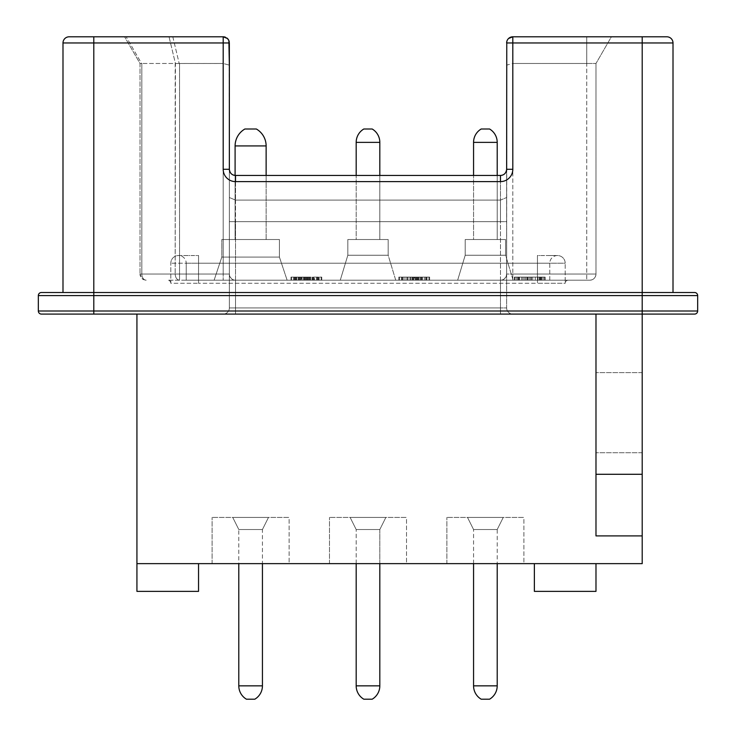 <?xml version="1.0" encoding="UTF-8"?>
<svg xmlns="http://www.w3.org/2000/svg" width="736" height="736" viewBox="0 0 736 736"><rect width="100%" height="100%" fill="white"/><g stroke="black" fill="none" stroke-linecap="round" stroke-linejoin="round"><path stroke-width="0.55" stroke-dasharray="3.68 2.76" d="M136.933 314.088L136.933 563.638L642.206 563.638L642.206 314.088L136.933 314.088L595.985 314.088L595.985 535.909L642.206 535.909L595.985 535.909L595.985 314.088L595.985 535.909L642.206 535.909M289.128 563.638L212.106 563.638L289.128 563.638L212.106 563.638L289.128 563.638L212.106 563.638L289.128 563.638L289.128 517.426L212.106 517.426L289.128 517.426L212.106 517.426L289.128 517.426L212.106 517.426L289.128 517.426L289.128 563.638M406.511 563.638L329.489 563.638L406.511 563.638L329.489 563.638L406.511 563.638L329.489 563.638L406.511 563.638L406.511 517.426L329.489 517.426L406.511 517.426L329.489 517.426L406.511 517.426L329.489 517.426L406.511 517.426L406.511 563.638M523.894 563.638L446.872 563.638L523.894 563.638L446.872 563.638L523.894 563.638L446.872 563.638L523.894 563.638L523.894 517.426L446.872 517.426L523.894 517.426L446.872 517.426L523.894 517.426L446.872 517.426L523.894 517.426L523.894 563.638M136.933 563.638L167.744 563.638L136.933 563.638L136.933 591.367L198.545 591.367L167.744 591.367L198.545 591.367L198.545 563.638M642.206 412.675L642.206 372.618L642.206 412.675M595.985 412.675L595.985 372.618L595.985 412.675M506.626 169.694L506.644 42.964L506.644 65.136L512.808 63.48L512.808 36.8L642.206 36.8L642.206 42.964L673.008 42.964A6.164 6.164 90 0 0 666.853 36.8A6.164 6.164 90 0 1 673.008 42.964L673.008 292.514L41.418 292.514A3.082 3.082 0 0 0 38.336 295.596L38.336 311.006A3.082 3.082 90 0 0 41.418 314.088A3.082 3.082 90 0 1 38.336 311.006L93.794 311.006L93.794 314.088L694.582 314.088A3.082 3.082 0 0 0 697.664 311.006L697.664 295.596L642.206 295.596L642.206 311.006L697.664 311.006M229.154 41.4L229.356 169.28A6.164 6.164 0 0 0 235.52 175.444L500.48 175.444L500.48 181.608A12.328 12.328 0 0 0 512.808 169.28L512.808 42.964L506.644 42.964A6.164 6.164 0 0 1 512.808 36.8L512.808 42.964L642.206 42.964L642.206 295.596L93.794 295.596L93.794 311.006L642.206 311.006L642.206 314.088L595.985 314.088M223.192 314.088A6.164 6.164 0 0 0 229.356 307.924L235.52 307.924L229.356 307.924A6.164 6.164 0 0 1 223.192 314.088A6.164 6.164 0 0 0 229.356 307.924L229.356 221.656L506.644 221.656L506.644 197.533L506.644 221.656L500.48 221.656L500.48 307.924L229.356 307.924A6.164 6.164 0 0 1 223.192 314.088A6.164 6.164 0 0 0 229.356 307.924A6.164 6.164 0 0 1 223.192 314.088A6.164 6.164 0 0 0 229.356 307.924L235.52 307.924L235.52 280.195A6.164 6.164 0 0 1 229.356 274.031L229.356 65.136L229.356 274.031C230.304 278.318 232.364 280.379 235.52 280.195A6.164 6.164 0 0 1 229.356 274.031C230.304 278.318 232.364 280.379 235.52 280.195L500.48 280.195L235.52 280.195L235.52 314.088L500.48 314.088L223.192 314.088L512.808 314.088L223.192 314.088L235.52 314.088L235.52 221.656L506.644 221.656L506.644 307.924L506.644 65.136L512.808 63.48L586.748 63.48L512.808 63.48L512.808 274.031L512.808 36.8L510.002 37.472M229.356 307.924L229.356 197.533L229.356 221.656L506.644 221.656L506.644 307.924A6.164 6.164 0 0 0 512.808 314.088L500.48 314.088L512.808 314.088A6.164 6.164 0 0 1 506.644 307.924L500.48 307.924L506.644 307.924A6.164 6.164 0 0 0 512.808 314.088A6.164 6.164 0 0 1 506.644 307.924A6.164 6.164 0 0 0 512.808 314.088A6.164 6.164 0 0 1 506.644 307.924L506.644 274.031C505.696 278.318 503.636 280.379 500.48 280.195L512.808 280.195L500.48 280.195C503.636 280.379 505.696 278.318 506.644 274.031L595.985 274.031L512.808 274.031L512.808 280.195L589.83 280.195A6.164 6.164 0 0 0 595.985 274.031L595.985 63.48L595.985 274.031C595.626 277.776 593.566 279.827 589.83 280.195L512.808 280.195L512.808 274.031L506.644 274.031A6.164 6.164 0 0 1 500.48 280.195A6.164 6.164 0 0 0 506.644 274.031L506.874 41.299M228.97 40.82L229.356 65.136L223.192 63.48L223.192 36.8L172.813 36.8L223.192 36.8L223.192 42.964L93.794 42.964L93.794 292.514L642.206 292.514L62.992 292.514L93.794 292.514L93.794 295.596L38.336 295.596A3.082 3.082 0 0 1 41.418 292.514M694.582 292.514A3.082 3.082 -90 0 1 697.664 295.596M611.395 36.8L586.748 36.8L611.395 36.8L595.985 63.48L611.395 36.8M224.462 36.929L226.789 37.959M225.345 37.186L227.755 38.815M228.675 40.14L229.006 40.903M169.041 36.8L124.605 36.8L169.041 36.8L175.426 63.498L223.192 63.48L179.538 63.48L179.538 274.031L175.177 274.031L223.192 274.031L179.538 274.031L179.538 280.195C176.888 279.827 175.435 277.776 175.177 274.031L140.015 274.031L175.177 274.031C175.435 277.776 176.888 279.827 179.538 280.195L179.538 63.48L141.818 63.48L175.177 63.48L175.177 274.031L175.426 63.498L169.041 36.8M235.52 280.195A6.164 6.164 0 0 1 229.356 274.031L223.192 274.031L223.192 280.195L223.192 36.8L225.428 37.214A6.164 6.164 0 0 0 223.192 36.8L69.147 36.8A6.164 6.164 0 0 0 62.992 42.964L62.992 292.514M228.85 40.517L228.878 40.563A6.164 6.164 0 0 0 227.47 38.52L228.878 40.563M229.292 42.072L229.356 42.697M225.428 37.214L226.716 37.904M500.48 181.608L235.52 181.608A12.328 12.328 0 0 1 223.192 169.28L223.192 42.964L229.356 42.964M235.52 181.608L235.52 200.091L235.52 175.444L500.48 175.444L235.097 175.426L235.097 239.522L266.128 239.522L235.097 239.522L266.128 239.522L235.097 239.522L266.128 239.522L235.097 239.522L235.097 145.93L266.128 145.93L235.097 145.93A19.522 19.522 0 0 1 244.886 129.002L256.349 129.002A19.522 19.522 0 0 1 266.128 145.93L235.097 145.93A19.522 19.522 0 0 1 244.886 129.002L256.349 129.002A19.522 19.522 0 0 1 266.128 145.93L266.128 239.522L266.128 145.93M506.644 169.28L506.644 197.533L506.644 169.28A6.164 6.164 0 0 1 500.48 175.444L500.48 200.091L506.644 197.533L500.48 200.091L500.48 175.444A6.164 6.164 0 0 0 506.644 169.28L512.808 169.28M508.567 38.484L507.325 40.149M586.748 63.48L595.985 63.48L586.748 63.48L586.748 36.8L586.748 280.195L586.748 63.48M557.474 255.548L557.474 255.548A7.673 7.673 0 0 1 557.511 255.548L557.474 255.548A7.673 7.673 90 0 0 549.774 263.221L549.774 280.195L167.744 280.195L568.256 280.195L198.545 280.195L549.774 280.195L549.774 263.221L537.455 263.221L537.455 283.277L198.545 283.277L565.184 283.277A3.082 3.082 90 0 1 568.256 280.195A3.082 3.082 0 0 0 565.184 283.277L565.184 263.221L565.184 283.277A3.082 3.082 0 0 1 568.256 280.195M146.17 280.195L143.796 279.717L141.643 278.208L140.015 274.031A6.164 6.164 0 0 0 140.456 276.322L140.015 274.031A6.164 6.164 0 0 0 140.456 276.322L141.643 278.208A6.164 6.164 0 0 0 143.796 279.717L141.643 278.208A6.164 6.164 0 0 0 143.796 279.717L146.17 280.195A6.164 4.361 -90 0 1 141.818 274.031L141.818 63.48L141.818 274.031A6.164 4.361 90 0 0 146.17 280.195M223.192 169.28L229.356 169.28L229.356 197.533L229.374 169.694M229.356 274.031L223.192 274.031L223.192 63.48L229.356 65.136M141.588 63.498L140.024 63.498L141.588 63.498L126.169 36.8L141.588 63.498M140.024 63.498L140.015 274.031L140.015 63.48L124.605 36.8L140.024 63.498M235.52 200.091L229.356 197.533L235.52 200.091L500.48 200.091L500.48 221.656L500.48 200.091L235.52 200.091L235.52 221.656L229.356 221.656L500.48 221.656L500.48 307.924L235.52 307.924L500.48 307.924L500.48 314.088L500.48 280.195A6.164 6.164 0 0 0 506.644 274.031A6.164 6.164 0 0 1 500.48 280.195L500.48 307.924L235.52 307.924L235.52 200.091M509.763 37.6L509.054 38.07M508.834 38.254L507.279 40.241M170.816 283.277A3.082 3.082 0 0 0 167.744 280.195A3.082 3.082 -90 0 1 170.816 283.277L198.545 283.277L170.816 283.277L170.816 263.221L170.816 283.277M547.832 255.548L557.511 255.548A7.673 7.673 0 0 1 565.184 263.221L537.455 263.221L537.455 283.277L537.455 280.195L537.455 283.277L565.184 283.277M188.168 255.548L178.554 255.548A7.673 7.673 0 0 1 186.226 263.221L170.816 263.221L198.545 263.221L198.545 283.277L198.545 280.195L186.226 280.195L186.226 263.221A7.673 7.673 -90 0 0 178.526 255.548L186.53 255.548L178.526 255.548A7.673 7.673 0 0 0 178.489 255.548A7.673 7.673 90 0 0 170.816 263.221A7.673 7.673 0 0 1 178.489 255.548A7.673 7.673 0 0 0 170.816 263.221A7.673 7.673 90 0 1 178.489 255.548A7.673 7.673 0 0 1 178.526 255.548L198.545 255.548L198.545 283.277L198.545 263.221L537.455 263.221L186.226 263.221L186.226 280.195L198.545 280.195L198.545 263.221L565.184 263.221A7.673 7.673 -90 0 0 557.511 255.548A7.673 7.673 -90 0 1 565.184 263.221M187.312 255.548L182.528 255.548L187.312 255.548M554.015 255.548L549.433 255.548L554.015 255.548M557.446 255.548A7.673 7.673 0 0 0 549.774 263.221L198.545 263.221L198.545 255.548L198.545 263.221L198.545 255.548L197.634 255.548M548.688 255.548L553.472 255.548L548.688 255.548M340.271 280.195L347.824 255.236L340.271 280.195L347.824 255.236L388.176 255.236L395.729 280.195L340.271 280.195L395.729 280.195L340.271 280.195L395.729 280.195L340.271 280.195L395.729 280.195L388.176 255.236L388.176 239.522L347.824 239.522L388.176 239.522L388.176 255.236L388.176 239.522L347.824 239.522L388.176 239.522M457.654 280.195L465.207 255.236L457.654 280.195L465.207 255.236L505.568 255.236L513.112 280.195L457.654 280.195L513.112 280.195L457.654 280.195L513.112 280.195L457.654 280.195L513.112 280.195L505.568 255.236L505.568 239.522L465.207 239.522L505.568 239.522L505.568 255.236L505.568 239.522L465.207 239.522L505.568 239.522M214.112 280.195L221.812 257.085L214.112 280.195L287.123 280.195L214.112 280.195L287.123 280.195L214.112 280.195L287.123 280.195L214.112 280.195L221.812 257.085L279.422 257.085L279.422 239.522L221.812 239.522L279.422 239.522L279.422 257.085L279.422 239.522L221.812 239.522L279.422 239.522M545.155 280.195L514.344 280.195L545.155 280.195L541.88 280.195L545.155 280.195L544.502 280.195L545.155 280.195L545.155 277.113L514.344 277.113L545.155 277.113L525.486 277.113L545.155 277.113L545.155 280.195M541.88 280.195L514.344 280.195L544.502 280.195L541.88 280.195L541.88 277.113L537.942 277.113L541.88 277.113L541.88 280.195L541.88 277.113M398.811 280.195L429.622 280.195L398.811 280.195L429.622 280.195L398.811 280.195L399.464 280.195L398.811 280.195L398.811 277.113L429.622 277.113L398.811 277.113L398.811 280.195M414.543 280.195L429.622 280.195L414.543 280.195L414.543 277.113M294.253 280.195L321.788 280.195L294.253 280.195L294.253 277.113L321.788 277.113L291.631 277.113L303.434 277.113L294.253 277.113L294.253 280.195L294.253 277.113L294.253 280.195L294.906 280.195L294.906 277.113L294.906 280.195L298.844 280.195L290.978 280.195L300.812 280.195L298.844 280.195L298.844 277.113L298.844 280.195L321.788 280.195L290.978 280.195L304.741 280.195L294.253 280.195L294.253 277.113L294.253 280.195L294.906 280.195L294.253 280.195L294.253 277.113M314.576 280.195L321.788 280.195L308.678 280.195L318.504 280.195L314.576 280.195L314.576 277.113M347.824 239.522L347.824 255.236L388.176 255.236L347.824 255.236L347.824 239.522L347.824 255.236L388.176 255.236L347.824 255.236L388.176 255.236L395.729 280.195M368 239.522L379.822 239.522L368 239.522M372.186 129.002A15.511 15.511 0 0 1 379.822 142.37A15.511 15.511 0 0 0 372.186 129.002L363.814 129.002A15.511 15.511 0 0 0 356.178 142.37L379.822 142.37L356.178 142.37L379.822 142.37L379.822 239.522L379.822 175.444M363.814 129.002A15.511 15.511 0 0 0 356.178 142.37L368 142.37L356.178 142.37L356.178 239.522L356.178 175.444M465.207 239.522L465.207 255.236L505.568 255.236L465.207 255.236L465.207 239.522L465.207 255.236L505.568 255.236L465.207 255.236L505.568 255.236L513.112 280.195M485.383 239.522L497.205 239.522L485.383 239.522M489.569 129.002A15.511 15.511 0 0 1 497.205 142.37A15.511 15.511 0 0 0 489.569 129.002L481.197 129.002A15.511 15.511 0 0 0 473.561 142.37L497.205 142.37L473.561 142.37L497.205 142.37L497.205 239.522L497.205 175.444M481.197 129.002A15.511 15.511 0 0 0 473.561 142.37L485.383 142.37L473.561 142.37L473.561 239.522L473.561 175.444M287.123 280.195L279.422 257.085L221.812 257.085L221.812 239.522L221.812 257.085L279.422 257.085L287.123 280.195L279.422 257.085L221.812 257.085L279.422 257.085L221.812 257.085L221.812 239.522M256.349 129.002L244.886 129.002M514.344 280.195L514.344 277.113L537.942 277.113L514.344 277.113L514.344 280.195M519.588 280.195L519.588 277.113L517.62 277.113L519.588 277.113L519.588 280.195L519.588 277.113M524.179 280.195L524.179 277.113M518.935 280.195L518.935 277.113M525.486 280.195L525.486 277.113L525.486 280.195M522.864 280.195L522.864 277.113L522.864 280.195M521.557 280.195L521.557 277.113L521.557 280.195M518.273 280.195L518.273 277.113L517.62 277.113L518.273 277.113L518.273 280.195M517.62 280.195L517.62 277.113L517.62 280.195M516.313 280.195L516.313 277.113L516.313 280.195M514.998 280.195L514.998 277.113L514.998 280.195M527.454 280.195L527.454 277.113L527.454 280.195M539.911 280.195L539.911 277.113L539.911 280.195M543.186 280.195L543.186 277.113L543.186 280.195M544.502 280.195L544.502 277.113L544.502 280.195M537.942 280.195L537.942 277.113L537.942 280.195M539.258 280.195L539.258 277.113L539.258 280.195M540.564 280.195L540.564 277.113L540.564 280.195M541.218 280.195L541.218 277.113L541.218 280.195M535.32 280.195L535.32 277.113L535.32 280.195M532.698 280.195L532.698 277.113L532.698 280.195M531.392 280.195L531.392 277.113M530.73 280.195L530.73 277.113M528.108 280.195L528.108 277.113L528.108 280.195M526.801 280.195L526.801 277.113M529.423 280.195L529.423 277.113M416.512 280.195L416.512 277.113L418.471 277.113L415.196 277.113L416.512 277.113L416.512 280.195L416.512 277.113L416.512 280.195L404.055 280.195L404.055 277.113L406.024 277.113L402.739 277.113L404.055 277.113L404.055 280.195L416.512 280.195L416.512 277.113L416.512 280.195L418.471 280.195L418.471 277.113L420.44 277.113L418.471 277.113L418.471 280.195L420.44 280.195L420.44 277.113L422.409 277.113L420.44 277.113L420.44 280.195L420.44 277.113L420.44 280.195L420.44 277.113L420.44 280.195L422.409 280.195L422.409 277.113L427 277.113L421.093 277.113L428.959 277.113L422.409 277.113L422.409 280.195L424.378 280.195L424.378 277.113L426.337 277.113L424.378 277.113L424.378 280.195L424.378 277.113L424.378 280.195L424.378 277.113L424.378 280.195L425.684 280.195L425.684 277.113L426.337 277.113L425.684 277.113L425.684 280.195L426.337 280.195L426.337 277.113L426.337 280.195L416.512 280.195L416.512 277.113L416.512 280.195L415.196 280.195L415.196 277.113L413.89 277.113L415.196 277.113L415.196 280.195L413.89 280.195L413.89 277.113L413.227 277.113L413.89 277.113L413.89 280.195L413.227 280.195L413.227 277.113L413.227 280.195L413.227 277.113L413.227 280.195L416.512 280.195M429.622 280.195L429.622 277.113L427 277.113L429.622 277.113L429.622 280.195M415.849 280.195L415.849 277.113L415.849 280.195M402.086 280.195L402.086 277.113L402.739 277.113L402.086 277.113L402.086 280.195M412.574 280.195L412.574 277.113M410.605 280.195L410.605 277.113L409.952 277.113L410.605 277.113L410.605 280.195M409.952 280.195L409.952 277.113L409.952 280.195M421.093 280.195L421.093 277.113M427 280.195L427 277.113L427 280.195M428.959 280.195L428.959 277.113L428.959 280.195M421.756 280.195L421.756 277.113L421.756 280.195M419.134 280.195L419.134 277.113M417.165 280.195L417.165 277.113M417.818 280.195L417.818 277.113M411.921 280.195L411.921 277.113L411.921 280.195M407.33 280.195L407.33 277.113M401.433 280.195L401.433 277.113L401.433 280.195M399.464 280.195L399.464 277.113L399.464 280.195M404.055 280.195L404.055 277.113M406.024 280.195L406.024 277.113M402.739 280.195L402.739 277.113L402.739 280.195M407.983 280.195L407.983 277.113M424.378 280.195L424.378 277.113L424.378 280.195M425.684 280.195L425.684 277.113L425.684 280.195M426.337 280.195L426.337 277.113L426.337 280.195M422.409 280.195L422.409 277.113M420.44 280.195L420.44 277.113M418.471 280.195L418.471 277.113M415.196 280.195L415.196 277.113L415.196 280.195M413.89 280.195L413.89 277.113L413.89 280.195M413.227 280.195L413.227 277.113M290.978 280.195L290.978 277.113L293.6 277.113L290.978 277.113L290.978 280.195M321.788 280.195L321.788 277.113L316.544 277.113L321.788 277.113L321.788 280.195M306.056 280.195L306.056 277.113L306.056 280.195M306.71 280.195L306.71 277.113L303.434 277.113L307.363 277.113L306.71 277.113L306.71 280.195L308.016 280.195L307.363 280.195L307.363 277.113L307.363 280.195L307.363 277.113L307.363 280.195L305.394 280.195L305.394 277.113L305.394 280.195L305.394 277.113L305.394 280.195L306.71 280.195L306.71 277.113L306.71 280.195M303.434 280.195L303.434 277.113L303.434 280.195L303.434 277.113L303.434 280.195L305.394 280.195L301.466 280.195L303.434 280.195M300.812 280.195L300.812 277.113L300.812 280.195M295.568 280.195L295.568 277.113L295.568 280.195M293.6 280.195L293.6 277.113L293.6 280.195M291.631 280.195L291.631 277.113L291.631 280.195M308.678 280.195L308.678 277.113L308.678 280.195M311.954 280.195L311.954 277.113L311.954 280.195L308.016 280.195L313.922 280.195L313.922 277.113L313.922 280.195L311.954 280.195L311.954 277.113L311.954 280.195M317.198 280.195L317.198 277.113L317.198 280.195M319.166 280.195L319.166 277.113L319.166 280.195M321.126 280.195L321.126 277.113L321.126 280.195M318.504 280.195L317.851 280.195L317.851 277.113L318.504 277.113L317.851 277.113L317.851 280.195L313.922 280.195L318.504 280.195L318.504 277.113L318.504 280.195M316.544 280.195L316.544 277.113L316.544 280.195M313.922 280.195L313.922 277.113L313.922 280.195M309.332 280.195L309.332 277.113L309.332 280.195M308.016 280.195L308.016 277.113M296.875 280.195L296.875 277.113L296.875 280.195M298.844 280.195L298.844 277.113L298.844 280.195M300.15 280.195L300.15 277.113L300.15 280.195L296.222 280.195L296.222 277.113L296.222 280.195L294.906 280.195L301.466 280.195L301.466 277.113L301.466 280.195L300.15 280.195L300.15 277.113L300.15 280.195M302.119 280.195L302.119 277.113M304.088 280.195L304.088 277.113M304.741 280.195L304.741 277.113L304.741 280.195M317.851 280.195L317.851 277.113L317.851 280.195M312.607 280.195L312.607 277.113M309.985 280.195L309.985 277.113L310.638 277.113L309.985 277.113L309.985 280.195M310.638 280.195L310.638 277.113L310.638 280.195M299.497 280.195L299.497 277.113L299.497 280.195M313.26 280.195L313.26 277.113M307.363 280.195L307.363 277.113M305.394 280.195L305.394 277.113M298.19 280.195L298.19 277.113L298.19 280.195M296.222 280.195L296.222 277.113L296.222 280.195M294.906 280.195L294.906 277.113L294.906 280.195M534.373 563.638L534.373 591.367L595.985 591.367L565.184 591.367L595.985 591.367L595.985 563.638M212.106 563.638L212.106 517.426L212.106 563.638M232.751 517.426L268.484 517.426L232.751 517.426L238.795 529.524L262.439 529.524L238.795 529.524L262.439 529.524L238.795 529.524L262.439 529.524L238.795 529.524L232.751 517.426L268.484 517.426L262.439 529.524L268.484 517.426L232.751 517.426L268.484 517.426L232.751 517.426L238.795 529.524L238.795 685.842A15.511 15.511 0 0 0 246.431 699.2L254.803 699.2A15.511 15.511 0 0 0 262.439 685.842A15.511 15.511 0 0 1 254.803 699.2M268.484 517.426L262.439 529.524L262.439 685.842L238.795 685.842A15.511 15.511 0 0 0 246.431 699.2M329.489 563.638L329.489 517.426L329.489 563.638M350.134 517.426L356.178 529.524L350.134 517.426L385.866 517.426L350.134 517.426L385.866 517.426L350.134 517.426L385.866 517.426L350.134 517.426L356.178 529.524L379.822 529.524L356.178 529.524L379.822 529.524L356.178 529.524L356.178 563.638M385.866 517.426L379.822 529.524L385.866 517.426L379.822 529.524L368 529.524L379.822 529.524L379.822 563.638M356.178 685.842L356.178 529.524L356.178 685.842L379.822 685.842A15.511 15.511 0 0 1 372.186 699.2L363.814 699.2A15.511 15.511 0 0 1 356.178 685.842A15.511 15.511 0 0 0 363.814 699.2M379.822 685.842L379.822 529.524L379.822 685.842A15.511 15.511 0 0 1 372.186 699.2M446.872 563.638L446.872 517.426L446.872 563.638M467.516 517.426L473.561 529.524L467.516 517.426L503.249 517.426L467.516 517.426L503.249 517.426L467.516 517.426L503.249 517.426L467.516 517.426L473.561 529.524L497.205 529.524L473.561 529.524L497.205 529.524L473.561 529.524L473.561 685.842A15.511 15.511 0 0 0 481.197 699.2L489.569 699.2L481.197 699.2A15.511 15.511 0 0 1 473.561 685.842L497.205 685.842A15.511 15.511 0 0 1 489.569 699.2L481.197 699.2M503.249 517.426L497.205 529.524L503.249 517.426L497.205 529.524L485.383 529.524L497.205 529.524L497.205 685.842A15.511 15.511 0 0 1 489.569 699.2M172.813 36.8L179.198 63.498L172.813 36.8M93.794 36.8L93.794 42.964L62.992 42.964M235.52 314.088L235.52 307.924L235.52 314.088M500.48 314.088L500.48 307.924L500.48 314.088M557.511 255.548L537.455 255.548L537.455 263.221L537.455 255.548L537.455 263.221L537.455 255.548L538.366 255.548M537.455 280.195L537.455 263.221L537.455 280.195M595.985 474.288L642.206 474.288M497.205 685.842L473.561 685.842L497.205 685.842L473.561 685.842L497.205 685.842L497.205 563.638M196.733 255.548L195.84 255.548M189.014 255.548L189.86 255.548M539.267 255.548L540.16 255.548M546.986 255.548L546.14 255.548M379.822 142.37L379.822 239.522M356.178 142.37L356.178 239.522M497.205 142.37L497.205 239.522M473.561 142.37L473.561 239.522M235.097 239.522L235.097 145.93M266.128 239.522L266.128 175.444M642.206 452.723L595.985 452.723L642.206 452.723M642.206 372.618L595.985 372.618L642.206 372.618M262.439 685.842L262.439 563.638M238.795 685.842L238.795 563.638M473.561 563.638L473.561 685.842"/><path stroke-width="1.1" d="M642.206 535.909L595.985 535.909L595.985 474.288L642.206 474.288L642.206 563.638L136.933 563.638L136.933 591.367L198.545 591.367L198.545 563.638M642.206 474.288L642.206 314.088L41.418 314.088L93.794 314.088L93.794 311.006L38.336 311.006A3.082 3.082 0 0 0 41.418 314.088A3.082 3.082 0 0 1 38.336 311.006L38.336 295.596L93.794 295.596L93.794 311.006L697.664 311.006A3.082 3.082 -90 0 1 694.582 314.088L642.206 314.088L642.206 295.596L697.664 295.596L697.664 311.006A3.082 3.082 -90 0 1 694.582 314.088M595.985 474.288L595.985 314.088M136.933 314.088L136.933 563.638M41.418 292.514A3.082 3.082 90 0 0 38.336 295.596A3.082 3.082 90 0 1 41.418 292.514L694.582 292.514L673.008 292.514L673.008 42.964A6.164 6.164 0 0 0 666.853 36.8L642.206 36.8L666.853 36.8M694.582 292.514A3.082 3.082 0 0 1 697.664 295.596A3.082 3.082 0 0 0 694.582 292.514M508.567 38.484L512.808 36.8A6.164 6.164 0 0 0 506.644 42.964L512.808 42.964L512.808 36.8L642.206 36.8L642.206 42.964L673.008 42.964M223.192 169.28L229.356 169.28L229.356 42.964L223.192 42.964L223.192 169.28A12.328 12.328 0 0 0 235.52 181.608L235.52 175.444C231.904 175.205 229.853 173.153 229.356 169.28A6.164 6.164 0 0 0 235.52 175.444L500.48 175.444C504.096 175.205 506.147 173.153 506.644 169.28C506.147 173.153 504.096 175.205 500.48 175.444A6.164 6.164 0 0 0 506.644 169.28A6.164 6.164 0 0 1 500.48 175.444L500.48 181.608L235.52 181.608M69.147 36.8A6.164 6.164 -90 0 0 62.992 42.964A6.164 6.164 -90 0 1 69.147 36.8L223.192 36.8L227.47 38.52L228.878 40.563L229.356 65.136M225.428 37.214A6.164 6.164 0 0 0 223.192 36.8L224.462 36.929M226.789 37.959L227.755 38.815M228.169 39.321L228.482 39.79L228.169 39.321M229.006 40.903L229.154 41.4M62.992 292.514L62.992 42.964L223.192 42.964L223.192 36.8L224.682 36.984M224.811 37.012L225.345 37.186M228.97 40.82L229.292 42.072M227.295 38.355L227.47 38.52A6.164 6.164 0 0 1 228.878 40.563M506.773 41.704L506.644 169.28L512.808 169.28A12.328 12.328 0 0 1 500.48 181.608M229.356 169.28C229.853 173.153 231.904 175.205 235.52 175.444M356.178 142.37L379.822 142.37A15.511 15.511 0 0 0 372.186 129.002L363.814 129.002A15.511 15.511 0 0 0 356.178 142.37L356.178 175.444M473.561 142.37L497.205 142.37A15.511 15.511 0 0 0 489.569 129.002L481.197 129.002A15.511 15.511 0 0 0 473.561 142.37L473.561 175.444M256.349 129.002A19.522 19.522 0 0 1 266.128 145.93L235.097 145.93A19.522 19.522 0 0 1 244.886 129.002L256.349 129.002M595.985 563.638L595.985 591.367L534.373 591.367L534.373 563.638M262.439 685.842A15.511 15.511 0 0 1 254.803 699.2L246.431 699.2A15.511 15.511 0 0 1 238.795 685.842L262.439 685.842L262.439 563.638M379.822 685.842A15.511 15.511 0 0 1 372.186 699.2L363.814 699.2A15.511 15.511 0 0 1 356.178 685.842L379.822 685.842L379.822 563.638M497.205 685.842A15.511 15.511 0 0 1 489.569 699.2L481.197 699.2A15.511 15.511 0 0 1 473.561 685.842L497.205 685.842L497.205 563.638M93.794 36.8L93.794 295.596L642.206 295.596L642.206 42.964L512.808 42.964L512.808 169.28M379.822 142.37L379.822 175.444M497.205 142.37L497.205 175.444M266.128 175.444L266.128 145.93M235.097 175.426L235.097 145.93M238.795 685.842L238.795 563.638M356.178 563.638L356.178 685.842M473.561 563.638L473.561 685.842"/></g></svg>
